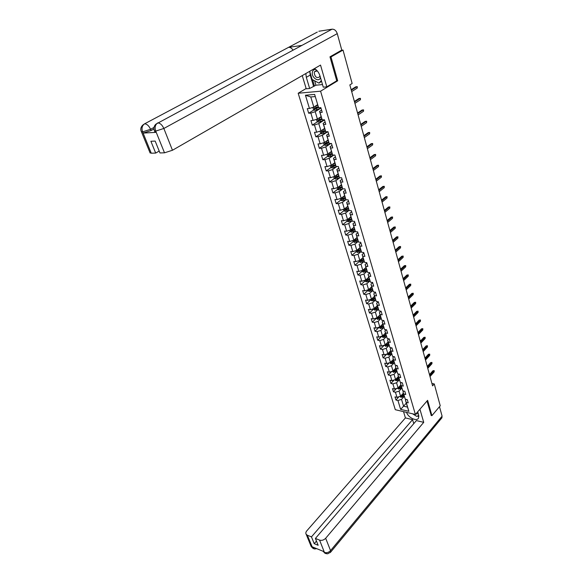 <?xml version="1.0" encoding="UTF-8"?>
<svg xmlns="http://www.w3.org/2000/svg" width="583" height="583" viewBox="0 0 583 583"><rect width="100%" height="100%" fill="white"/><g stroke="black" fill="none" stroke-linecap="round" stroke-linejoin="round"><path stroke-width="0.87" d="M298.175 93.244L395.303 409.703L415.395 414.462L320.584 91.196L298.175 93.244L306.148 88.507M406.315 403.115L403.582 406.183L407.495 407.094L405.469 400.266L406.22 402.379L408.231 402.831L407.291 399.647L405.272 399.195L403.749 394.072L405.768 394.509L404.813 391.28L402.795 390.843L401.25 385.662L403.276 386.092L402.306 382.82L400.281 382.397L398.721 377.15L400.754 377.565L399.77 374.257L397.737 373.849L396.156 368.536L398.196 368.93L397.205 365.585L395.165 365.191L393.561 359.813L395.609 360.192L394.611 356.803L392.556 356.424L390.938 350.981L392.993 351.345L391.98 347.913L389.918 347.555L388.278 342.039L390.34 342.389L389.313 338.912L387.25 338.57L385.589 332.988L387.659 333.316L386.616 329.796L384.54 329.475L382.863 323.813L384.94 324.133L383.884 320.57L381.799 320.256L380.101 314.529L382.186 314.827L381.114 311.22L379.03 310.928L377.303 305.128L379.395 305.405L378.309 301.746L376.217 301.477L374.468 295.596L376.567 295.858L375.474 292.156L373.368 291.901L371.597 285.947L373.703 286.187L372.595 282.434L370.482 282.201L368.689 276.167L370.803 276.393L369.68 272.589L367.567 272.378L365.745 266.263L367.866 266.467L366.729 262.612L364.601 262.416L362.764 256.228L364.892 256.403L363.734 252.505L361.606 252.33L359.733 246.055L361.875 246.215L360.702 242.258L358.56 242.105L356.672 235.743L358.815 235.882L357.627 231.874L355.484 231.743L353.56 225.293L355.717 225.41L354.515 221.343L352.358 221.241L350.412 214.704L352.577 214.799L351.352 210.674L349.195 210.594L347.22 203.97L349.385 204.035L348.153 199.86L345.981 199.801L343.985 193.082L346.156 193.126L344.903 188.892L342.731 188.856L340.705 182.049L342.884 182.064L341.616 177.771L339.43 177.764L337.375 170.855L339.561 170.848L338.278 166.49L336.085 166.512L334.001 159.509L336.194 159.472L334.89 155.056L332.689 155.1L330.576 148.002L332.784 147.936L331.457 143.454L329.249 143.527L327.107 136.32L329.315 136.233L327.974 131.685L325.759 131.787L323.587 124.478L325.802 124.361L324.44 119.748L322.217 119.879L320.009 112.468L322.239 112.315L320.854 107.636L318.624 107.797L314.645 94.424L305.448 95.24L310.783 96.96L313.814 107.068L317.56 104.736M406.22 402.379L408.88 411.314L400.623 409.375L397.934 400.492L395.959 400.047L398.976 396.717M305.448 95.24L309.456 108.467L307.277 108.627L308.684 113.24L310.856 113.087L313.078 120.426L310.914 120.557L312.291 125.097L314.456 124.981L316.649 132.217L314.492 132.319L315.855 136.794L318.012 136.706L320.169 143.833L318.019 143.914L319.36 148.322L321.51 148.264L323.645 155.297L321.495 155.34L322.822 159.698L324.964 159.662L327.063 166.592L324.928 166.614L326.232 170.906L328.367 170.899L330.444 177.735L328.309 177.728L329.599 181.962L331.727 181.983L333.767 188.724L331.647 188.695L332.915 192.871L335.036 192.915L337.054 199.568L334.934 199.51L336.187 203.627L338.308 203.693L340.297 210.259L338.184 210.179L339.423 214.245L341.529 214.333L343.489 220.804L341.383 220.702L342.607 224.717L344.706 224.827L346.645 231.218L344.546 231.094L345.748 235.051L347.847 235.182L349.756 241.486L347.665 241.34L348.853 245.246L350.944 245.399L352.824 251.623L350.74 251.455L351.913 255.303L353.998 255.485L355.856 261.621L353.779 261.432L354.938 265.236L357.015 265.433L358.844 271.496L356.774 271.284L357.918 275.038L359.988 275.256L361.803 281.239L359.74 281.006L360.862 284.715L362.925 284.949L364.71 290.859L362.655 290.611L363.77 294.269L365.825 294.524L367.589 300.354L365.541 300.085L366.641 303.699L368.689 303.969L370.431 309.726L368.39 309.442L369.476 313.013L371.517 313.304L373.237 318.988L371.203 318.682L372.275 322.202L374.308 322.516L376.006 328.127L373.98 327.806L375.037 331.282L377.063 331.61L378.739 337.156L376.72 336.821L377.762 340.253L379.781 340.596L381.442 346.069L379.431 345.719L380.459 349.108L382.47 349.472L384.11 354.879L382.105 354.508L383.126 357.86L385.13 358.232L386.748 363.573L384.744 363.194L385.757 366.503L387.753 366.889L389.349 372.165L387.352 371.772L388.351 375.044L390.34 375.445L391.922 380.655L389.932 380.247L390.916 383.476L392.906 383.898L394.465 389.043L392.483 388.621L393.452 391.812L395.434 392.242L396.972 397.329L394.997 396.892L395.959 400.047M336.58 80.906L337.688 80.789L330.976 56.952L343.015 50.065L352.147 83.486L349.844 84.921L432.579 385.873L434.269 383.942L431.923 383.468M405.272 399.195L403.006 391.98L403.822 391.069M403.356 393.161L400.594 396.214L399.064 391.12L401.753 388.176M403.006 391.98L403.749 394.072M396.972 397.329L400.594 396.214M395.434 392.242L399.064 391.12M402.795 390.843L400.506 383.592L401.395 382.63M400.893 384.882L398.102 387.921L396.557 382.769L399.282 379.817M400.506 383.592L401.25 385.662M394.465 389.043L398.102 387.921M392.906 383.898L396.557 382.769M400.281 382.397L397.985 375.109L398.932 374.089M398.4 376.501L395.58 379.526L394.021 374.308L396.775 371.364M397.985 375.109L398.721 377.15M391.922 380.655L395.58 379.526M390.34 375.445L394.021 374.308M397.737 373.849L395.427 366.518L396.447 365.439M395.872 368.019L393.037 371.028L391.448 365.745L394.246 362.808M395.427 366.518L396.156 368.536M389.349 372.165L393.037 371.028M387.753 366.889L391.448 365.745M395.165 365.191L392.84 357.816L393.933 356.679M393.321 359.434L390.45 362.429L388.846 357.08L391.689 354.143M392.84 357.816L393.561 359.813M386.748 363.573L390.45 362.429M385.13 358.232L388.846 357.08M392.556 356.424L390.224 349.013L391.397 347.811M390.734 350.74L387.841 353.721L386.216 348.306L389.094 345.369M390.224 349.013L390.938 350.981M384.11 354.879L387.841 353.721M382.47 349.472L386.216 348.306M389.918 347.555L387.571 340.1L388.825 338.832M388.118 341.944L385.195 344.903L383.548 339.423L386.471 336.493M387.571 340.1L388.278 342.039M381.442 346.069L385.195 344.903M379.781 340.596L383.548 339.423M387.25 338.57L384.889 331.078L386.23 329.738M385.472 333.039L382.514 335.983L380.852 330.43L383.818 327.5L380.408 328.521L378.95 327.209M384.889 331.078L385.589 332.988M378.739 337.156L382.514 335.983M377.063 331.61L380.852 330.43M384.54 329.475L382.171 321.933L383.607 320.526M382.791 324.017L379.803 326.946L378.119 321.328L381.122 318.413M382.171 321.933L382.863 323.813M376.006 328.127L379.803 326.946M374.308 322.516L378.119 321.328M381.799 320.256L379.416 312.677L380.961 311.198M380.072 314.886L377.055 317.793L375.35 312.102L378.389 309.201M379.416 312.677L380.101 314.529M373.237 318.988L377.055 317.793M371.517 313.304L375.35 312.102M379.03 310.928L376.625 303.306L378.28 301.746M377.318 305.638L374.279 308.524L372.544 302.766L375.62 299.881L372.122 300.915L370.817 300.172L370.591 299.414M376.625 303.306L377.303 305.128M370.431 309.726L374.279 308.524M368.689 303.969L372.544 302.766M376.217 301.477L373.798 293.81L375.496 292.236M374.534 296.273L371.458 299.145L369.709 293.307L372.821 290.436M373.798 293.81L374.468 295.596M367.589 300.354L371.458 299.145M365.825 294.524L369.709 293.307M373.368 291.901L370.941 284.191L372.654 282.631M371.714 286.792L368.609 289.634L366.831 283.724L369.986 280.875L366.423 281.917L365.104 281.181L364.834 280.285M370.941 284.191L371.597 285.947M364.71 290.859L368.609 289.634M362.925 284.949L366.831 283.724M370.482 282.201L368.041 274.447L369.775 272.902M368.857 277.187L365.716 280.008L363.923 274.025L367.115 271.182L363.515 272.239L362.196 271.496L361.905 270.534M368.041 274.447L368.689 276.167M361.803 281.239L365.716 280.008M359.988 275.256L363.923 274.025M367.567 272.378L365.104 264.573L366.853 263.042M365.964 267.459L362.794 270.257L360.972 264.186L364.2 261.366M365.104 264.573L365.745 266.263M358.844 271.496L362.794 270.257M357.015 265.433L360.972 264.186M364.601 262.416L362.13 254.574L363.894 253.051M363.027 257.599L359.828 260.375L357.984 254.232L361.256 251.426M362.13 254.574L362.764 256.228M355.856 261.621L359.828 260.375M353.998 255.485L357.984 254.232M361.606 252.33L359.113 244.437L360.899 242.929M360.061 247.615L356.818 250.362L354.952 244.139L358.268 241.355M359.113 244.437L359.733 246.055M352.824 251.623L356.818 250.362M350.944 245.399L354.952 244.139M358.56 242.105L356.06 234.169L357.867 232.675M357.051 237.492L353.779 240.218L351.884 233.907L355.251 231.145M356.06 234.169L356.672 235.743M349.756 241.486L353.779 240.218M347.847 235.182L351.884 233.907M355.484 231.743L352.963 223.755L354.792 222.283M353.998 227.239L350.689 229.935L348.772 223.544L352.183 220.797M352.963 223.755L353.56 225.293M346.645 231.218L350.689 229.935M344.706 224.827L348.772 223.544M352.358 221.241L349.829 213.21L351.673 211.746M350.908 216.847L347.563 219.521L345.617 213.035L349.079 210.31M349.829 213.21L350.412 214.704M343.489 220.804L347.563 219.521M341.529 214.333L345.617 213.035M349.195 210.594L346.645 202.512L348.51 201.069M347.774 206.316L344.393 208.962L342.425 202.388L345.938 199.685M346.645 202.512L347.22 203.97M340.297 210.259L344.393 208.962M338.308 203.693L342.425 202.388M345.981 199.801L343.416 191.669L345.304 190.24M344.604 195.648L341.179 198.256L339.182 191.596L342.819 188.863M343.416 191.669L343.985 193.082M337.054 199.568L341.179 198.256M335.036 192.915L339.182 191.596M342.731 188.856L340.151 180.679L342.053 179.265M341.383 184.826L337.929 187.405L335.903 180.657L339.823 177.764L335.575 179.112L334.197 178.405L333.687 176.707M340.151 180.679L340.705 182.049M333.767 188.724L337.929 187.405M331.727 181.983L335.903 180.657M339.43 177.764L336.836 169.536L338.767 168.144M338.118 173.858L334.627 176.409L332.572 169.558L336.617 166.651M336.836 169.536L337.375 170.855M330.444 177.735L334.627 176.409M328.367 170.899L332.572 169.558M336.085 166.512L333.476 158.233L335.422 156.856M334.81 162.737L331.275 165.251L329.191 158.306L333.345 155.399M333.476 158.233L334.001 159.509M327.063 166.592L331.275 165.251M324.964 159.662L329.191 158.306M332.689 155.1L330.065 146.77L332.033 145.415M331.457 151.456L327.886 153.941L325.773 146.901L330.044 143.986M330.065 146.77L330.576 148.002M323.645 155.297L327.886 153.941M321.51 148.264L325.773 146.901M329.249 143.527L326.604 135.147L328.601 133.813M328.054 140.022L324.44 142.471L322.297 135.329L326.699 132.407M326.604 135.147L327.107 136.32M320.169 143.833L324.44 142.471M318.012 136.706L322.297 135.329M325.759 131.787L323.099 123.356L325.117 122.036M324.607 128.428L320.949 130.84L318.777 123.596L323.317 120.659M323.099 123.356L323.587 124.478M316.649 132.217L320.949 130.84M314.456 124.981L318.777 123.596M322.217 119.879L319.542 111.389L321.583 110.1M321.109 116.666L317.407 119.041L315.206 111.696L319.892 108.737M319.542 111.389L320.009 112.468M313.078 120.426L317.407 119.041M310.856 113.087L315.206 111.696M318.624 107.797L314.645 94.424M309.456 108.467L313.814 107.068M330.976 56.952L330.044 57.076M343.015 50.065L341.449 50.276M431.099 415.46L431.923 415.65L440.238 405.783L434.269 383.942M431.923 415.65L427.609 400.332L415.395 414.462M337.688 80.789L320.584 91.196M315.133 96.589L310.783 96.96M405.469 400.266L406.234 399.406M404.194 396.433L401.541 399.377L403.582 406.183L400.623 409.375M407.495 407.094L408.88 411.314M397.934 400.492L401.541 399.377M308.684 113.24L313.997 109.903M317.392 107.782L318.347 107.177M312.291 125.097L317.509 121.738M320.417 119.865L321.816 118.961M315.855 136.794L320.963 133.412M323.456 131.758L325.248 130.577M319.36 148.322L324.381 144.912M326.509 143.469L328.652 142.012M322.822 159.698L327.748 156.259M329.628 154.947L331.618 153.562M326.232 170.906L331.071 167.452M332.827 166.191L334.482 165.011M329.599 181.962L334.351 178.485M336.041 177.247L337.353 176.292M332.915 192.871L337.586 189.373M339.233 188.141L340.224 187.398M336.187 203.627L340.785 200.115M342.396 198.876L343.096 198.344M339.423 214.245L343.941 210.703M345.53 209.457L345.996 209.093M342.607 224.717L347.053 221.161L348.408 221.89L352.161 220.731M345.748 235.051L350.15 231.451M348.853 245.246L353.211 241.617M351.913 255.303L356.22 251.645M354.938 265.236L359.201 261.541M357.918 275.038L362.138 271.314M360.862 284.715L365.038 280.962M363.77 294.269L367.902 290.48M366.641 303.699L370.73 299.888M369.476 313.013L373.528 309.172M372.275 322.202L376.283 318.34M375.037 331.282L379.008 327.398M377.762 340.253L381.697 336.34M380.459 349.108L384.35 345.172L385.757 346.36L389.131 345.355M383.126 357.86L386.857 354.027M385.757 366.503L389.327 362.772M388.351 375.044L391.776 371.415M390.916 383.476L394.195 379.956M393.452 391.812L396.6 388.387M351.301 90.227L356.876 86.707L355.783 86.809L357.292 86.663L356.876 86.707L357.241 88.069L351.68 91.589M355.783 86.809L351.163 89.724M357.292 86.663L357.241 88.069M312.838 107.381L313.53 109.677L314.951 110.362L321.044 108.292M315.141 106.244L317.72 105.283M316.212 105.574L317.648 105.035M318.158 106.747L314.507 108.059L315.024 108.832L318.551 107.629M318.442 107.381L315.724 108.394L315.148 108.139M315.789 69.435C313.887 69.311 312.743 70.303 312.342 72.401C311.38 77.758 319.003 82.677 320.49 77.634M317.327 70.944L314.66 71.592L314.237 72.758C314.951 77.073 316.715 78.457 319.535 76.905L319.943 75.768M321.561 81.307L319.003 83.136L312.124 79.47L309.711 71.308M321.342 80.578L319.003 83.136M417.778 411.977L416.954 412.655M418.791 415.519L416.568 416.328L412.946 413.879M415.715 414.09L418.259 413.609M300.311 46.261L332.062 29.186C334.46 29.128 336.194 30.608 337.266 33.625L341.776 50.087L329.978 56.828L336.741 80.804L326.808 86.838L323.266 87.173L319.972 75.856C318.937 72.584 317.116 70.157 314.499 68.554M305.82 73.545L306.315 77.335L309.653 88.478L306.235 88.805L302.256 75.601M326.808 86.838L320.526 65.085L172.459 150.261L164.501 152.812L159.961 152.943L155.173 141.079L150.895 141.268L155.683 153.074L151.245 153.198L149.969 152.637M314.631 80.804L315.928 85.205L309.653 88.478M315.928 85.205L322.501 84.557M317.29 32.08L288.578 47.34C290.268 47.23 291.755 48.17 293.045 50.16M332.062 29.186L318.828 31.263M154.306 130.599L153.854 128.355C154.043 126.54 154.772 125.112 156.047 124.07L301.877 45.416L288.578 47.34L144.628 123.807C142.114 125.542 141.421 128.173 142.551 131.7L151.245 153.198M153.89 129.018L151.084 130.534L143.178 133.084L156.149 132.348L154.823 131.838M155.683 153.074L159.203 151.07M309.733 71.396L310.222 75.061L306.315 77.335M313.516 86.167L310.222 75.061M312.59 79.718L314.47 86.08M154.961 132.188L154.451 130.913L155.639 131.073L156.149 132.348M337.266 33.625L163.852 128.471C162.22 124.951 160.187 123.093 157.745 122.896C155.224 124.675 154.531 127.349 155.676 130.92L155.639 131.073M406.591 412.37C408.136 417.749 417.122 421.917 418.616 417.894L418.667 415.03L417.72 411.766M403.531 411.649L405.411 417.909L412.575 419.643L311.46 536.877L307.365 535.238L312.444 547.554L312.204 546.81L324.09 551.678L324.461 552.48M413.762 423.652L412.575 419.643M316.452 541.06L314.222 543.677L318.15 545.265L315.403 538.444L416.4 420.576L423.724 422.354L325.671 538.262L330.546 550.614L442.096 416.153L439.495 406.664M419.928 409.215L423.724 422.354M405.411 417.909L306.811 530.822C305.769 532.097 305.565 533.27 306.199 534.341L307.365 535.238M442.096 416.153L441.571 418.2M315.403 538.444L319.571 540.113C321.794 540.732 323.82 540.12 325.671 538.262M314.222 543.677L311.46 536.877M431.245 415.49L427.026 401.009M412.582 413.792L415.694 415.737M417.013 416.167L418.893 416.313M314.521 547.758L312.495 547.51M314.281 548.829L312.444 547.561M326.247 553.755L324.461 552.487L319.571 540.113M354.537 101.989L360.046 98.41L358.96 98.491L360.462 98.352L360.046 98.41L360.411 99.744L354.909 103.329M358.96 98.491L354.391 101.457M360.462 98.352L360.411 99.744M357.722 113.583L363.173 109.947L362.087 110.019L363.581 109.874L363.173 109.947L363.53 111.266L358.093 114.909M362.087 110.019L357.576 113.029M363.581 109.874L363.53 111.266M316.438 119.347L317.094 121.541L318.507 122.226L324.563 120.171M318.799 118.145L321.269 117.219M319.885 117.453L321.197 116.95M321.699 118.662L318.078 119.96L318.588 120.725L322.064 119.537M321.954 119.275L319.28 120.28L318.712 120.04M319.987 131.146L320.614 133.237L322.02 133.93L328.032 131.882M322.399 129.885L324.775 128.981M323.485 129.164L324.687 128.705M325.197 130.403L321.59 131.7L322.1 132.45L325.54 131.27M325.423 131L322.231 131.773M360.87 125.024L366.255 121.322L365.177 121.388L366.656 121.242L366.255 121.322L366.612 122.627L361.227 126.329M365.177 121.388L360.709 124.449M366.656 121.242L366.612 122.627M363.974 136.305L369.301 132.552L368.223 132.596L369.695 132.458L369.301 132.552L369.651 133.835L364.324 137.595M368.223 132.596L363.807 135.708M369.695 132.458L369.651 133.835M367.028 147.433L372.304 143.629L371.233 143.666L372.69 143.52L372.304 143.629L372.646 144.897L367.377 148.709M371.233 143.666L366.86 146.814M372.69 143.52L372.646 144.897M323.485 142.777L324.082 144.766L325.482 145.458L331.377 143.454M325.941 141.458L328.222 140.583M327.034 140.722L328.134 140.292M328.637 141.982L325.059 143.272L325.562 144.008L328.958 142.842M328.841 142.565L325.7 143.338M326.932 154.247L327.5 156.135L328.892 156.834L334.19 155.071M329.424 152.87L331.625 152.017M330.517 152.112L331.538 151.718M332.033 153.402L328.477 154.684L328.98 155.406L332.339 154.255M332.215 153.963L329.118 154.743M330.328 165.55L330.874 167.35L332.259 168.05L336.996 166.505M332.864 164.122L334.977 163.298M333.942 163.357L334.882 162.985M335.385 164.661L331.844 165.936L332.346 166.651L335.67 165.506M335.546 165.208L332.492 165.987M370.052 158.416L375.263 154.553L374.199 154.575L375.649 154.437L375.263 154.553L375.605 155.807L370.394 159.669M374.199 154.575L369.87 157.774M375.649 154.437L375.605 155.807M336.245 175.221L338.286 174.419M337.317 174.441L338.191 174.098M338.687 175.76L335.167 177.035L335.67 177.735L338.956 176.605M338.84 176.285L335.815 177.079M373.025 169.245L378.185 165.339L377.121 165.346L378.564 165.208L378.185 165.339L378.52 166.57L373.368 170.484M377.121 165.346L372.843 168.582M378.564 165.208L378.52 166.57M336.996 187.704L337.477 189.315L338.854 190.029L342.717 188.819M339.576 186.174L341.551 185.387M340.64 185.379L341.449 185.059M341.944 186.713L338.446 187.981L338.949 188.673L342.199 187.551M342.097 187.216L338.949 188.673M375.962 179.936L381.071 175.979L380.014 175.979L381.442 175.833L381.071 175.979L381.399 177.196L376.305 181.16M380.014 175.979L375.78 179.251M381.442 175.833L381.399 177.196M340.253 198.548L340.712 200.071L342.083 200.792L345.901 199.605M342.862 196.974L344.772 196.209M343.919 196.165L344.67 195.866M345.158 197.52L341.682 198.774L342.185 199.459L345.406 198.344M345.304 198.001L342.185 199.459M378.863 190.481L383.913 186.48L382.863 186.465L384.284 186.327L383.913 186.48L384.241 187.682L379.198 191.69M382.863 186.465L378.673 189.781M384.284 186.327L384.241 187.682M343.474 209.253L343.904 210.689L345.267 211.41L349.049 210.237M346.098 207.628L347.942 206.885M347.14 206.812L347.84 206.535M348.328 208.175L344.874 209.428L345.369 210.099L348.568 208.991M348.466 208.634L345.369 210.099M381.727 200.895L386.726 196.843L385.676 196.821L387.083 196.675L387.046 198.031L382.054 202.082M385.676 196.821L381.53 200.173M387.083 196.675L387.046 198.031M349.29 218.144L351.075 217.415M350.317 217.321L350.973 217.058M346.652 219.806L347.06 221.161M351.454 218.691L348.022 219.937L348.517 220.593L351.695 219.492M351.585 219.128L348.517 220.593M384.554 211.163L389.495 207.074L388.453 207.038L389.852 206.899L389.816 208.248L384.875 212.343M388.453 207.038L384.35 210.427M389.852 206.899L389.816 208.248M349.785 230.227L350.164 231.495L351.513 232.223L355.222 231.079M352.431 228.521L354.173 227.807M353.451 227.691L354.056 227.443M354.544 229.068L351.126 230.307L351.622 230.955L354.777 229.862M354.668 229.483L351.622 230.955M387.338 221.307L392.235 217.167L391.193 217.124L392.585 216.985L392.548 218.326L387.659 222.466M391.193 217.124L387.134 220.549M392.585 216.985L392.548 218.326M352.875 240.502L353.232 241.697L354.573 242.426L358.254 241.296M355.528 238.76L357.219 238.068M356.541 237.915L357.109 237.689M357.59 239.307L354.194 240.539L354.683 241.18L357.824 240.087M357.707 239.708L354.683 241.18M390.093 231.32L394.939 227.144L393.897 227.086L395.281 226.947L395.245 228.281L390.406 232.464M393.897 227.086L389.881 230.54M395.281 226.947L395.245 228.281M355.921 250.646L356.257 251.761L357.59 252.49L361.241 251.382M358.589 248.861L360.228 248.183M359.587 248.015L360.112 247.797M360.593 249.407L357.219 250.632L357.707 251.266L360.826 250.18M360.709 249.794L357.707 251.266M392.811 241.202L397.606 236.982L396.571 236.917L397.941 236.778L397.912 238.112L393.117 242.331M396.571 236.917L392.592 240.407M397.941 236.778L397.912 238.112M358.931 260.652L359.245 261.694L360.578 262.43L364.186 261.33M361.598 258.837L363.202 258.174M362.59 257.985L363.085 257.773M363.559 259.384L360.207 260.601L360.695 261.22L363.785 260.142M363.668 259.741L360.695 261.22M395.493 250.96L400.237 246.704L399.209 246.631L400.572 246.492L400.543 247.819L395.799 252.075M399.209 246.631L395.267 250.151M400.572 246.492L400.543 247.819M364.572 268.683L366.131 268.034M365.548 267.823L366.015 267.626M366.488 269.222L363.151 270.439L363.639 271.051L366.714 269.973M366.59 269.572L363.639 271.051M398.138 260.594L402.838 256.301L401.811 256.214L403.174 256.075L403.137 257.402L398.444 261.694M401.811 256.214L397.912 259.77M403.174 256.075L403.137 257.402M367.509 278.404L369.032 277.763M368.471 277.53L368.908 277.348M369.382 278.936L366.066 280.146L366.547 280.751L369.6 279.68M369.476 279.272L366.547 280.751M400.754 270.104L405.411 265.775L404.383 265.688L405.732 265.549L405.702 266.861L401.053 271.197M404.383 265.688L400.521 269.266M405.732 265.549L405.702 266.861M367.735 289.911L367.982 290.735L369.287 291.478L372.814 290.414M370.402 287.995L371.888 287.368M371.356 287.12L371.765 286.953M372.231 288.534L368.937 289.729L369.418 290.327L372.45 289.263M372.326 288.84L369.418 290.327M403.334 279.497L407.947 275.14L406.927 275.038L408.268 274.899L408.238 276.211L403.633 280.576M406.927 275.038L403.101 278.645M408.268 274.899L408.238 276.211M373.251 297.468L374.709 296.856M374.199 296.587L374.577 296.426M375.051 298L371.772 299.196L372.253 299.779L375.263 298.722M375.139 298.299L372.253 299.779M405.892 288.774L410.454 284.38L409.434 284.271L410.767 284.132L410.738 285.444L406.183 289.838M409.434 284.271L405.651 287.907M410.767 284.132L410.738 285.444M373.411 308.793L374.92 310.236L378.382 309.194M376.071 306.826L377.493 306.221M377.828 307.35L374.57 308.538L375.044 309.114L378.039 308.064M377.915 307.627L375.044 309.114M408.406 297.942L412.932 293.519L411.911 293.395L413.238 293.256L413.216 294.561L408.698 298.992M411.911 293.395L408.166 297.06M413.238 293.256L413.216 294.561M376.203 318.063L377.675 319.433L381.122 318.405M378.855 316.059L380.24 315.469M380.575 316.584L377.339 317.764L377.813 318.333L380.786 317.29M380.655 316.846L377.813 318.333M410.898 306.993L415.373 302.533L414.367 302.409L415.679 302.271L415.657 303.568L411.183 308.028M414.367 302.409L410.651 306.097M415.679 302.271L415.657 303.568M381.595 325.183L382.958 324.6M383.286 325.7L380.065 326.874L380.539 327.442L383.497 326.4M383.359 325.948L380.539 327.442M413.354 315.935L417.792 311.446L416.787 311.315L418.091 311.176L418.069 312.473L413.639 316.963M416.787 311.315L413.107 315.031M418.091 311.176L418.069 312.473M381.668 336.245L383.097 337.499L386.493 336.486M384.306 334.197L385.64 333.614M385.968 334.708L382.761 335.874L383.235 336.427L386.172 335.393M386.033 334.941L383.235 336.427M415.781 324.767L420.175 320.256L419.177 320.111L420.474 319.972L420.452 321.262L416.065 325.78M419.177 320.111L415.533 323.849M420.474 319.972L420.452 321.262M386.981 343.096L388.293 342.527M388.613 343.598L385.429 344.764L385.895 345.311L388.817 344.283M388.679 343.817L385.895 345.311M418.186 333.498L422.537 328.958L421.538 328.805L422.828 328.666L422.806 329.949L418.456 334.496M421.538 328.805L417.924 332.565M422.828 328.666L422.806 329.949M387.003 353.976L388.38 355.113L391.74 354.121M389.626 351.884L390.909 351.323M391.222 352.387L388.059 353.538L388.526 354.085L391.426 353.058M391.288 352.591L388.526 354.085M420.554 342.126L424.869 337.55L423.87 337.397L425.153 337.258L425.131 338.541L420.824 343.11M423.87 337.397L420.292 341.179M425.153 337.258L425.131 338.541M389.619 362.684L390.974 363.763L394.319 362.779M392.235 360.564L393.496 360.017M390.654 362.211L391.12 362.75L394.006 361.73M393.86 361.256L391.12 362.75M393.809 361.066L390.734 362.13M422.894 350.645L427.171 346.047L426.173 345.879L427.456 345.748L427.434 347.023L423.163 351.622M426.173 345.879L422.631 349.691M427.456 345.748L427.434 347.023M392.206 371.284L393.54 372.311L396.863 371.327M394.808 369.141L396.046 368.602M393.204 370.846L393.685 371.305L396.549 370.292M396.411 369.811L393.685 371.305M396.36 369.637L393.372 370.671M425.211 359.07L429.445 354.442L428.454 354.267L429.722 354.136L429.707 355.404L425.481 360.032M428.454 354.267L424.949 358.1M429.722 354.136L429.707 355.404M394.764 379.781L396.076 380.75L399.377 379.781M397.358 377.616L398.568 377.084M395.74 379.358L396.221 379.766L399.071 378.753M398.925 378.272L396.221 379.766M398.874 378.105L395.959 379.125M427.499 367.392L431.69 362.743L430.706 362.56L431.967 362.429L431.952 363.69L427.762 368.339M430.706 362.56L427.23 366.408M431.967 362.429L431.952 363.69M397.285 388.176L398.575 389.094L401.855 388.125M399.865 385.997L401.068 385.465M398.255 387.753L398.728 388.118L401.556 387.119M401.41 386.624L398.728 388.118M401.366 386.478L398.532 387.484M429.758 375.612L433.92 370.941L432.936 370.759L434.189 370.62L434.175 371.881L430.021 376.56M432.936 370.759L429.489 374.621M434.189 370.62L434.175 371.881M399.778 396.469L401.053 397.336L404.31 396.374M402.35 394.268L403.531 393.744M400.747 396.046L401.199 396.374L404.012 395.376M403.866 394.88L401.199 396.374M403.822 394.749L401.017 395.748M313.916 107.01L314.915 110.347M320.154 107.687L320.41 108.54M316.387 108.445L316.824 109.903M315.68 106.062L316.117 107.52M315.724 108.394L315.024 108.832M143.178 133.084L142.551 131.707M164.501 152.812L155.676 130.935M155.792 131.066L163.852 128.471L172.459 150.261M153.934 127.473L150.582 129.28L151.084 130.534M141.261 131.394L141.399 131.692C140.233 129.28 140.765 127.014 142.995 124.9L144.628 123.807C146.982 124.026 148.971 125.848 150.582 129.28L142.667 131.838M150.123 153.001L141.399 131.692L142.522 131.845M324.512 552.444C326.713 553.085 328.725 552.473 330.546 550.614L330.707 552.072L330.255 552.589M310.856 545.724L312.357 547.452M323.048 551.248L324.374 552.385M317.502 118.976L318.471 122.211M323.747 119.785L323.929 120.419M319.943 120.346L320.373 121.781M319.244 117.992L319.673 119.435M319.28 120.28L318.588 120.725M321.044 130.774L321.984 133.908M327.282 131.714L327.406 132.13M323.448 132.071L323.871 133.492M322.756 129.754L323.186 131.175M322.785 131.998L322.1 132.45M324.534 142.405L325.445 145.444M326.91 143.637L327.325 145.036M326.225 141.356L326.64 142.755M326.24 143.549L325.562 144.008M327.974 153.876L328.856 156.82M330.313 155.042L330.729 156.419M329.643 152.79L330.051 154.174M329.65 154.94L328.98 155.406M331.37 165.186L332.223 168.035M333.673 166.286L334.081 167.649M333.01 164.071L333.418 165.434M333.01 166.177L332.346 166.651M334.715 176.336L335.546 179.098M336.989 177.378L337.389 178.719M336.333 175.192L336.734 176.532M336.325 177.254L335.67 177.735M338.016 187.34L338.818 190.007M340.261 188.324L340.654 189.643M339.612 186.159L340.006 187.486M341.274 198.191L342.046 200.771M343.482 199.109L343.875 200.414M342.848 196.981L343.234 198.286M344.48 208.889L345.231 211.389M346.666 209.756L347.045 211.046M346.04 207.672L346.419 208.947M347.65 219.448L348.379 221.868M349.8 220.265L350.179 221.533M349.195 218.217L349.56 219.456M350.777 229.87L351.476 232.209M352.897 230.628L353.276 231.881M352.3 228.623L352.664 229.833M353.859 240.145L354.537 242.404M355.958 240.852L356.322 242.091M355.368 238.892L355.725 240.072M356.905 250.289L357.561 252.475M358.968 250.945L359.339 252.162M358.399 249.021L358.742 250.173M359.908 260.302L360.542 262.416M361.948 260.907L362.305 262.11M361.387 259.02L361.722 260.142M362.874 270.184L363.486 272.217M364.885 270.738L365.242 271.926M364.331 268.894L364.659 269.987M365.796 279.935L366.386 281.902M367.786 280.445L368.135 281.618M367.246 278.638L367.567 279.702M368.689 289.562L369.258 291.464M370.65 290.021L370.992 291.179M370.118 288.25L370.431 289.292M371.539 299.064L372.085 300.901M373.477 299.48L373.82 300.624M372.96 297.745L373.258 298.758M374.352 308.451L374.884 310.214M376.268 308.822L376.603 309.952M375.758 307.124L376.05 308.108M377.135 317.72L377.646 319.418M379.023 318.048L379.358 319.163M378.527 316.38L378.812 317.341M379.883 326.866L380.371 328.506M381.741 327.15L382.076 328.258M381.253 325.518L381.537 326.458M382.594 335.903L383.067 337.477M384.43 336.151L384.758 337.236M383.957 334.547L384.226 335.458M385.268 344.83L385.72 346.338M387.09 345.034L387.411 346.105M386.616 343.46L386.886 344.356M387.914 353.641L388.351 355.098M389.706 353.808L390.027 354.872M389.247 352.27L389.51 353.138M390.53 362.349L390.945 363.748M392.301 362.473L392.614 363.522M391.849 360.972L392.104 361.81M393.11 370.948L393.51 372.289M394.859 371.043L395.165 372.078M394.414 369.564L394.662 370.387M395.66 379.446L396.039 380.735M397.387 379.504L397.693 380.524M396.95 378.054L397.191 378.855M398.174 387.841L398.546 389.072M399.887 387.863L400.186 388.868M399.457 386.442L399.69 387.221M400.667 396.134L401.017 397.315M402.35 396.119L402.649 397.118M401.935 394.727L402.161 395.485M316.175 70.718L314.66 71.592M442.052 417.625L330.707 552.072L327.69 553.821L324.979 553.289M306.199 534.341L311.191 546.541L312.969 548.348C314.055 548.552 313.639 549.339 316.656 548.632M324.971 553.274L323.084 551.263"/></g></svg>
